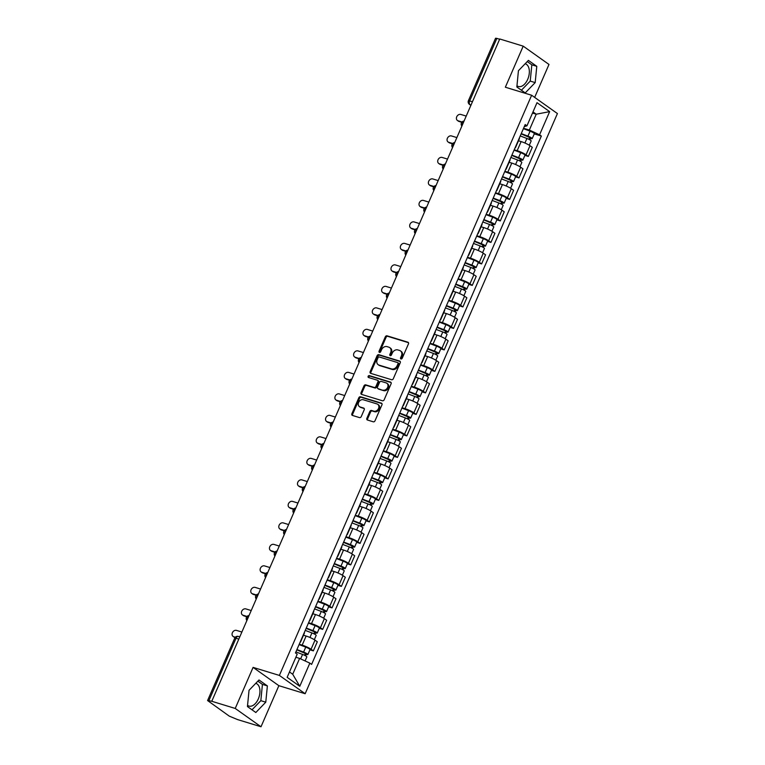 <?xml version="1.0" encoding="UTF-8"?>
<svg xmlns="http://www.w3.org/2000/svg" width="765" height="765" viewBox="0 0 765 765"><rect width="100%" height="100%" fill="white"/><g stroke="black" fill="none" stroke-linecap="round" stroke-linejoin="round"><path stroke-width="1.15" d="M400.984 358.976A1.042 0.832 -54.6 0 0 402.199 358.269L408.453 343.906A1.492 1.186 -54.6 0 0 407.879 342.194L387.052 335.825A1.492 1.186 -54.6 0 0 385.311 336.83L379.058 351.202A1.042 0.832 -54.6 0 0 380.683 351.699L381.486 349.834A4.781 3.796 -54.6 0 1 387.071 346.641L388.811 347.167A4.781 3.796 -54.6 0 1 389.691 347.597A4.781 3.796 -54.6 0 1 390.628 352.627L389.825 354.491A1.042 0.832 -54.6 0 0 391.441 354.989L392.254 353.124A4.781 3.796 -54.6 0 1 397.838 349.93L399.569 350.456A4.781 3.796 -54.6 0 1 400.458 350.886A4.781 3.796 -54.6 0 1 401.396 355.916L400.583 357.781A1.042 0.832 -54.6 0 0 400.984 358.976M525.153 63.753A11.867 6.952 -73 0 1 525.326 63.801A11.867 6.952 -73 0 1 527.716 79.311A11.867 6.952 -73 0 1 518.393 86.493A11.867 6.952 -73 0 1 516.958 85.728M255.759 683.336A11.867 6.952 -73 0 1 255.921 683.384A11.867 6.952 -73 0 1 258.321 698.885A11.867 6.952 -73 0 1 248.988 706.076A11.867 6.952 -73 0 1 247.564 705.311M366.856 418.312A1.492 1.186 -54.6 0 0 367.43 420.014L373.272 421.802A1.492 1.186 -54.6 0 0 375.013 420.798L381.955 404.838A1.492 1.186 -54.6 0 0 381.381 403.136L360.554 396.767A1.492 1.186 -54.6 0 0 358.814 397.762L351.871 413.731A1.492 1.186 -54.6 0 0 352.445 415.433L359.502 417.594A1.492 1.186 -54.6 0 0 361.243 416.59L364.216 409.763A1.492 1.186 -54.6 0 0 363.643 408.051L360.143 406.98A3.997 3.175 -54.6 0 1 359.407 406.626A3.997 3.175 -54.6 0 1 358.852 401.96A3.997 3.175 -54.6 0 1 363.289 399.751L377.002 403.939A3.997 3.175 -54.6 0 1 377.747 404.303A3.997 3.175 -54.6 0 1 378.302 408.959A3.997 3.175 -54.6 0 1 373.856 411.178L371.57 410.48A1.492 1.186 -54.6 0 0 369.83 411.474L366.856 418.312L367.611 418.838A1.492 1.186 -54.6 0 0 367.602 420.071M279.378 675.419L253.091 667.386L235.228 708.447L211.771 701.276L499.746 38.977L523.203 46.149L505.349 87.22L531.637 95.252L279.378 675.419L305.159 693.721L557.417 113.555L531.637 95.252M391.565 379.727A1.492 1.186 -54.6 0 0 393.306 378.732L400.248 362.773A1.492 1.186 -54.6 0 0 399.674 361.061L378.847 354.702A1.492 1.186 -54.6 0 0 377.107 355.696L370.164 371.656A1.492 1.186 -54.6 0 0 370.738 373.368L391.565 379.727M391.097 383.801L384.164 399.77A1.492 1.186 -54.6 0 1 382.414 400.764L361.587 394.396A1.492 1.186 -54.6 0 1 361.023 392.694L363.987 385.866A1.492 1.186 -54.6 0 1 365.737 384.862L374.181 387.444A1.492 1.186 -54.6 0 0 375.931 386.449L377.9 381.917A1.492 1.186 -54.6 0 0 377.327 380.205L368.529 377.518A1.042 0.832 -54.6 0 1 369.361 375.625L390.532 382.098A1.492 1.186 -54.6 0 1 391.097 383.801M235.228 708.447L261.008 726.75L237.552 719.578L229.29 716.145L207.583 700.549L234.731 638.125L236.012 638.268L208.864 700.692L207.583 700.549M534.659 97.394L548.983 64.451L523.203 46.149M261.008 726.75L278.862 685.679L305.159 693.721M211.771 701.276L208.864 700.692M472.483 101.678L468.419 100.674L495.557 38.25L496.848 38.393L469.7 100.827A3.041 1.779 107 0 0 470.006 104.642L470.915 105.293M499.631 39.245L496.848 38.393M515.304 147.291A7 1.081 23.5 0 1 515.467 147.712L519.425 138.618A7 1.081 -156.5 0 0 519.263 138.197M514.223 149.787L517.169 150.686A7 1.081 23.5 0 1 526.052 154.798L530.002 145.704A7 1.081 -156.5 0 0 521.128 141.592L518.479 140.779M530.002 145.704L532.297 147.329L528.338 156.423L524.914 155.381M526.052 154.798L528.338 156.423M505.961 168.788A7 1.081 23.5 0 1 506.124 169.208L510.073 160.114A7 1.081 -156.5 0 0 509.911 159.694M515.562 176.878L518.995 177.92L522.944 168.826L520.659 167.2A7 1.081 -156.5 0 0 511.775 163.088L509.136 162.285M504.871 171.284L507.817 172.182A7 1.081 23.5 0 1 516.7 176.294L518.995 177.92M496.609 190.284A7 1.081 23.5 0 1 496.772 190.705L500.731 181.611A7 1.081 -156.5 0 0 500.568 181.19M506.22 198.374L509.643 199.416L513.602 190.322L511.307 188.697A7 1.081 -156.5 0 0 502.423 184.585L499.784 183.782M495.529 192.78L498.474 193.679A7 1.081 23.5 0 1 507.358 197.791L509.643 199.416M487.257 211.781A7 1.081 23.5 0 1 487.429 212.211L491.379 203.108A7 1.081 -156.5 0 0 491.216 202.687M496.868 219.871L500.3 220.922L504.25 211.819L501.964 210.193A7 1.081 -156.5 0 0 493.081 206.081L490.442 205.278M486.177 214.277L489.122 215.175A7 1.081 23.5 0 1 498.005 219.287L500.3 220.922M477.915 233.287A7 1.081 23.5 0 1 478.077 233.708L482.036 224.614A7 1.081 -156.5 0 0 481.874 224.183M487.515 241.367L490.948 242.419L494.907 233.325L492.612 231.69A7 1.081 -156.5 0 0 483.729 227.578L481.089 226.775M476.834 235.773L479.779 236.681A7 1.081 23.5 0 1 488.653 240.793L490.948 242.419M468.562 254.783A7 1.081 23.5 0 1 468.725 255.204L472.684 246.11A7 1.081 -156.5 0 0 472.521 245.689M478.173 262.864L481.606 263.915L485.555 254.822L483.27 253.196A7 1.081 -156.5 0 0 474.386 249.084L471.747 248.271M467.482 257.279L470.427 258.178A7 1.081 23.5 0 1 479.311 262.29L481.606 263.915M459.22 276.28A7 1.081 23.5 0 1 459.382 276.701L463.341 267.607A7 1.081 -156.5 0 0 463.169 267.186M468.821 284.36L472.254 285.412L476.213 276.318L473.918 274.692A7 1.081 -156.5 0 0 465.034 270.58L462.395 269.768M458.139 278.776L461.085 279.674A7 1.081 23.5 0 1 469.959 283.786L472.254 285.412M449.868 297.776A7 1.081 23.5 0 1 450.03 298.197L453.989 289.103A7 1.081 -156.5 0 0 453.827 288.682M459.478 305.866L462.911 306.908L466.86 297.815L464.565 296.189A7 1.081 -156.5 0 0 455.691 292.077L453.052 291.264M448.787 300.272L451.733 301.171A7 1.081 23.5 0 1 460.616 305.283L462.911 306.908M440.525 319.273A7 1.081 23.5 0 1 440.688 319.694L444.637 310.6A7 1.081 -156.5 0 0 444.475 310.179M450.126 327.363L453.559 328.405L457.518 319.311L455.223 317.685A7 1.081 -156.5 0 0 446.339 313.574L443.7 312.77M439.435 321.769L442.39 322.667A7 1.081 23.5 0 1 451.264 326.779L453.559 328.405M431.173 340.769A7 1.081 23.5 0 1 431.336 341.19L435.295 332.096A7 1.081 -156.5 0 0 435.132 331.675M440.783 348.859L444.216 349.901L448.166 340.808L445.871 339.182A7 1.081 -156.5 0 0 436.997 335.07L434.357 334.267M430.093 343.265L433.038 344.164A7 1.081 23.5 0 1 441.921 348.276L444.216 349.901M421.831 362.266A7 1.081 23.5 0 1 421.993 362.696L425.942 353.593A7 1.081 -156.5 0 0 425.78 353.172M431.431 370.356L434.864 371.407L438.823 362.304L436.528 360.678A7 1.081 -156.5 0 0 427.645 356.567L425.005 355.763M420.74 364.762L423.695 365.66A7 1.081 23.5 0 1 432.569 369.772L434.864 371.407M412.478 383.772A7 1.081 23.5 0 1 412.641 384.193L416.6 375.099A7 1.081 -156.5 0 0 416.437 374.668M422.089 391.852L425.522 392.904L429.471 383.81L427.176 382.175A7 1.081 -156.5 0 0 418.302 378.063L415.653 377.26M411.398 386.258L414.343 387.167A7 1.081 23.5 0 1 423.227 391.278L425.522 392.904M403.136 405.268A7 1.081 23.5 0 1 403.298 405.689L407.248 396.595A7 1.081 -156.5 0 0 407.085 396.174M412.737 413.349L416.17 414.401L420.128 405.307L417.833 403.681A7 1.081 -156.5 0 0 408.95 399.569L406.311 398.756M402.046 407.764L405.001 408.663A7 1.081 23.5 0 1 413.875 412.775L416.17 414.401M393.784 426.765A7 1.081 23.5 0 1 393.946 427.186L397.905 418.092A7 1.081 -156.5 0 0 397.743 417.671M403.394 434.845L406.827 435.897L410.776 426.803L408.481 425.177A7 1.081 -156.5 0 0 399.607 421.066L396.959 420.253M392.703 429.261L395.648 430.159A7 1.081 23.5 0 1 404.532 434.271L406.827 435.897M384.441 448.261A7 1.081 23.5 0 1 384.604 448.682L388.553 439.588A7 1.081 -156.5 0 0 388.391 439.167M394.042 456.351L397.475 457.394L401.434 448.3L399.139 446.674A7 1.081 -156.5 0 0 390.255 442.562L387.616 441.749M383.351 450.757L386.306 451.656A7 1.081 23.5 0 1 395.18 455.768L397.475 457.394M375.089 469.758A7 1.081 23.5 0 1 375.252 470.179L379.211 461.085A7 1.081 -156.5 0 0 379.048 460.664M384.699 477.848L388.123 478.89L392.082 469.796L389.787 468.17A7 1.081 -156.5 0 0 380.913 464.059L378.264 463.255M374.009 472.254L376.954 473.153A7 1.081 23.5 0 1 385.837 477.264L388.123 478.89M365.747 491.254A7 1.081 23.5 0 1 365.909 491.685L369.858 482.581A7 1.081 -156.5 0 0 369.696 482.16M375.347 499.344L378.78 500.387L382.739 491.293L380.444 489.667A7 1.081 -156.5 0 0 371.561 485.555L368.921 484.752M364.656 493.75L367.611 494.649A7 1.081 23.5 0 1 376.485 498.761L378.78 500.387M356.394 512.751A7 1.081 23.5 0 1 356.557 513.181L360.516 504.087A7 1.081 -156.5 0 0 360.353 503.657M366.005 520.841L369.428 521.893L373.387 512.789L371.092 511.163A7 1.081 -156.5 0 0 362.218 507.052L359.569 506.248M355.314 515.247L358.259 516.145A7 1.081 23.5 0 1 367.143 520.257L369.428 521.893M347.052 534.257A7 1.081 23.5 0 1 347.214 534.678L351.164 525.584A7 1.081 -156.5 0 0 351.001 525.153M356.653 542.337L360.086 543.389L364.035 534.295L361.749 532.66A7 1.081 -156.5 0 0 352.866 528.548L350.227 527.745M345.962 536.743L348.916 537.652A7 1.081 23.5 0 1 357.791 541.763L360.086 543.389M337.7 555.753A7 1.081 23.5 0 1 337.862 556.174L341.821 547.08A7 1.081 -156.5 0 0 341.659 546.659M347.31 563.834L350.733 564.886L354.692 555.792L352.397 554.166A7 1.081 -156.5 0 0 343.523 550.054L340.874 549.241M336.619 558.249L339.564 559.148A7 1.081 23.5 0 1 348.448 563.26L350.733 564.886M328.357 577.25A7 1.081 23.5 0 1 328.52 577.671L332.469 568.577A7 1.081 -156.5 0 0 332.306 568.156M337.958 585.33L341.391 586.382L345.34 577.288L343.055 575.663A7 1.081 -156.5 0 0 334.171 571.551L331.532 570.738M327.267 579.746L330.222 580.645A7 1.081 23.5 0 1 339.096 584.756L341.391 586.382M319.005 598.746A7 1.081 23.5 0 1 319.168 599.167L323.126 590.073A7 1.081 -156.5 0 0 322.964 589.652M328.615 606.836L332.039 607.879L335.998 598.785L333.703 597.159A7 1.081 -156.5 0 0 324.829 593.047L322.18 592.234M317.924 601.242L320.87 602.141A7 1.081 23.5 0 1 329.753 606.253L332.039 607.879M309.662 620.243A7 1.081 23.5 0 1 309.825 620.664L313.774 611.57A7 1.081 -156.5 0 0 313.612 611.149M319.263 628.333L322.696 629.375L326.645 620.281L324.36 618.656A7 1.081 -156.5 0 0 315.476 614.544L312.837 613.74M308.572 622.739L311.518 623.638A7 1.081 23.5 0 1 320.401 627.749L322.696 629.375M300.31 641.739A7 1.081 23.5 0 1 300.473 642.17L304.432 633.066A7 1.081 -156.5 0 0 304.269 632.645M309.921 649.829L313.344 650.872L317.303 641.778L315.008 640.152A7 1.081 -156.5 0 0 306.134 636.04L303.485 635.237M299.23 644.235L302.175 645.134A7 1.081 23.5 0 1 311.059 649.246L313.344 650.872M289.486 671.957L292.718 674.252L299.612 658.407L309.844 663.14L299.775 686.291L287.152 677.331L297.212 654.18L295.453 652.928L525.182 124.571L526.951 125.823L524.293 126.627M523.566 128.291L529.342 130.05L536.236 114.205L533.004 111.91M532.497 113.067L536.236 114.205L549.643 111.642L539.574 134.793L529.342 130.05M526.951 125.823L537.011 102.673L549.643 111.642M309.844 663.14L311.613 664.393L541.343 136.046L539.574 134.793M525.211 92.928L535.184 82.601L536.781 66.335L528.405 60.387L518.431 70.715L516.844 86.99L525.211 92.928M253.091 667.386L278.862 685.679M255.816 712.511L265.78 702.184L267.377 685.918L259 679.97L249.036 690.298L247.439 706.564L255.816 712.511M299.612 658.407L295.873 657.259M534.257 133.875L541.343 136.046M292.718 674.252L299.775 686.291M521.405 90.232L530.231 81.09L531.828 64.824L527.257 61.573M530.231 81.09L535.184 82.601M531.828 64.824L536.781 66.335M252.01 709.805L260.836 700.673L262.424 684.398L257.853 681.156M260.836 700.673L265.78 702.184M262.424 684.398L267.377 685.918M401.262 359.005A1.042 0.832 -54.6 0 1 401.338 358.307L402.141 356.452A4.781 3.796 -54.6 0 0 401.204 351.422L400.458 350.886M389.691 347.597L390.446 348.132A4.781 3.796 -54.6 0 1 391.384 353.162L390.571 355.027A1.042 0.832 -54.6 0 0 390.504 355.715M408.453 342.672L387.807 336.361A1.492 1.186 -54.6 0 0 386.057 337.365L379.813 351.737A1.042 0.832 -54.6 0 0 379.746 352.426M400.248 361.549L379.603 355.228A1.492 1.186 -54.6 0 0 377.853 356.232L370.92 372.192A1.492 1.186 -54.6 0 0 370.91 373.416M397.982 363.767A1.042 0.832 -54.6 0 0 397.58 362.572L379.297 356.978A1.042 0.832 -54.6 0 0 378.082 357.685L377.222 359.646A4.781 3.796 -54.6 0 0 378.159 364.666A4.781 3.796 -54.6 0 0 379.048 365.106L391.546 368.921A4.781 3.796 -54.6 0 0 397.131 365.727L397.982 363.767L398.728 364.293A1.042 0.832 -54.6 0 0 398.336 363.107M378.159 364.666L378.914 365.201A4.781 3.796 -54.6 0 0 379.794 365.632L379.048 365.106M398.728 364.293L397.877 366.263A4.781 3.796 -54.6 0 1 392.292 369.457L379.794 365.632M377.604 380.339L378.359 380.874A1.492 1.186 -54.6 0 1 378.646 382.452L376.676 386.975A1.492 1.186 -54.6 0 1 374.936 387.979L366.483 385.397A1.492 1.186 -54.6 0 0 364.742 386.392L361.769 393.229A1.492 1.186 -54.6 0 0 361.769 394.453M391.106 382.577L370.107 376.16A1.042 0.832 -54.6 0 0 368.835 377.614M382.949 390.121A3.997 3.175 -54.6 0 0 387.386 387.912A3.997 3.175 -54.6 0 0 386.832 383.246A3.997 3.175 -54.6 0 0 386.096 382.882L381.257 381.41A1.492 1.186 -54.6 0 0 379.517 382.414L377.547 386.937A1.492 1.186 -54.6 0 0 378.111 388.649L383.695 390.657A3.997 3.175 -54.6 0 0 388.142 388.438A3.997 3.175 -54.6 0 0 387.578 383.781L386.832 383.246M378.369 388.83A1.492 1.186 -54.6 0 0 378.866 389.184L378.111 388.649M383.695 390.657L378.866 389.184M377.747 404.303L378.493 404.838A3.997 3.175 -54.6 0 1 379.048 409.495A3.997 3.175 -54.6 0 1 374.611 411.713L372.326 411.006A1.492 1.186 -54.6 0 0 370.576 412.01L367.611 418.838M359.407 406.626L360.162 407.152A3.997 3.175 -54.6 0 0 360.898 407.516L360.143 406.98M364.226 408.529L360.898 407.516M381.965 403.614L361.31 397.303A1.492 1.186 -54.6 0 0 359.569 398.297L352.627 414.257A1.492 1.186 -54.6 0 0 352.617 415.491M520.238 135.941L526.913 138.475A3.806 0.593 23.5 0 1 531.178 140.951L529.313 145.245M521.128 133.894L530.384 137.824L529.619 137.729L528.911 139.345M466.22 116.089L460.817 114.444A3.5 2.783 -54.6 0 0 456.925 116.376A3.5 2.783 -54.6 0 0 457.413 120.459A3.5 2.783 -54.6 0 0 458.063 120.784L462.031 121.989M521.261 133.598L527.927 136.132A3.806 0.593 23.5 0 1 532.201 138.608A3.806 0.593 23.5 0 1 530.594 138.427L529.954 139.899M523.413 128.644L530.088 131.178A3.806 0.593 23.5 0 1 534.362 133.645L532.201 138.608M461.764 122.304L459.038 121.472A3.5 2.783 125.4 0 1 458.388 121.157L457.413 120.459M529.801 137.317L530.594 138.427M510.896 157.437L517.561 159.981A3.806 0.593 23.5 0 1 521.835 162.448L519.971 166.741M511.785 155.391L521.042 159.321L520.267 159.235L519.569 160.851M456.868 137.585L451.465 135.941A3.5 2.783 -54.6 0 0 447.582 137.882A3.5 2.783 -54.6 0 0 448.07 141.965A3.5 2.783 -54.6 0 0 448.711 142.28L452.679 143.495M511.909 155.094L518.584 157.638A3.806 0.593 23.5 0 1 522.849 160.105A3.806 0.593 23.5 0 1 521.242 159.923L520.602 161.396M514.07 150.141L520.736 152.675A3.806 0.593 23.5 0 1 525.01 155.142L522.849 160.105M452.411 143.801L449.686 142.969A3.5 2.783 125.4 0 1 449.045 142.653L448.07 141.965M520.449 158.814L521.242 159.923M501.544 178.943L508.209 181.477A3.806 0.593 23.5 0 1 512.483 183.944L510.618 188.247M502.433 176.887L511.689 180.817L510.924 180.731L510.217 182.347M447.525 159.091L442.122 157.437A3.5 2.783 -54.6 0 0 438.23 159.378A3.5 2.783 -54.6 0 0 438.718 163.461A3.5 2.783 -54.6 0 0 439.368 163.777L443.337 164.991M502.567 176.6L509.232 179.134A3.806 0.593 23.5 0 1 513.506 181.601A3.806 0.593 23.5 0 1 511.9 181.42L511.259 182.892M504.718 171.637L511.393 174.171A3.806 0.593 23.5 0 1 515.667 176.648L513.506 181.601M443.069 165.307L440.344 164.465A3.5 2.783 125.4 0 1 439.693 164.15L438.718 163.461M511.106 180.311L511.9 181.42M492.191 200.44L498.866 202.974A3.806 0.593 23.5 0 1 503.14 205.441L501.276 209.744M493.09 198.384L502.347 202.314L501.572 202.228L500.874 203.844M438.173 180.588L432.77 178.934A3.5 2.783 -54.6 0 0 428.888 180.875A3.5 2.783 -54.6 0 0 429.375 184.958A3.5 2.783 -54.6 0 0 430.016 185.273L433.984 186.488M493.215 198.097L499.88 200.631A3.806 0.593 23.5 0 1 504.154 203.098A3.806 0.593 23.5 0 1 502.548 202.916L501.907 204.389M495.376 193.134L502.041 195.668A3.806 0.593 23.5 0 1 506.315 198.145L504.154 203.098M433.717 186.803L430.991 185.971A3.5 2.783 125.4 0 1 430.351 185.646L429.375 184.958M501.754 201.807L502.548 202.916M482.849 221.936L489.514 224.47A3.806 0.593 23.5 0 1 493.788 226.947L491.924 231.24M483.738 219.89L492.995 223.81L492.23 223.724L491.522 225.34M428.83 202.084L423.428 200.43A3.5 2.783 -54.6 0 0 419.536 202.371A3.5 2.783 -54.6 0 0 420.023 206.454A3.5 2.783 -54.6 0 0 420.674 206.77L424.642 207.984M483.863 219.593L490.537 222.127A3.806 0.593 23.5 0 1 494.812 224.604A3.806 0.593 23.5 0 1 493.205 224.422L492.564 225.895M486.024 214.63L492.698 217.164A3.806 0.593 23.5 0 1 496.963 219.641L494.812 224.604M424.374 208.3L421.649 207.468A3.5 2.783 125.4 0 1 420.999 207.152L420.023 206.454M492.411 223.304L493.205 224.422M473.497 243.433L480.171 245.967A3.806 0.593 23.5 0 1 484.446 248.443L482.581 252.737M474.396 241.386L483.652 245.307L482.878 245.221L482.18 246.837M419.478 223.581L414.075 221.927A3.5 2.783 -54.6 0 0 410.193 223.868A3.5 2.783 -54.6 0 0 410.681 227.951A3.5 2.783 -54.6 0 0 411.321 228.266L415.29 229.481M474.52 241.09L481.185 243.624A3.806 0.593 23.5 0 1 485.459 246.101A3.806 0.593 23.5 0 1 483.853 245.919L483.212 247.391M476.681 236.127L483.346 238.661A3.806 0.593 23.5 0 1 487.621 241.138L485.459 246.101M415.022 229.796L412.297 228.965A3.5 2.783 125.4 0 1 411.656 228.649L410.681 227.951M483.059 244.81L483.853 245.919M464.154 264.929L470.819 267.463A3.806 0.593 23.5 0 1 475.094 269.94L473.229 274.233M465.043 262.883L474.3 266.803L473.535 266.717L472.827 268.333M410.136 245.077L404.733 243.433A3.5 2.783 -54.6 0 0 400.841 245.364A3.5 2.783 -54.6 0 0 401.329 249.447A3.5 2.783 -54.6 0 0 401.979 249.763L405.947 250.977M465.168 262.586L471.842 265.12A3.806 0.593 23.5 0 1 476.117 267.597A3.806 0.593 23.5 0 1 474.51 267.415L473.87 268.888M467.329 257.623L474.004 260.167A3.806 0.593 23.5 0 1 478.268 262.634L476.117 267.597M405.68 251.293L402.954 250.461A3.5 2.783 125.4 0 1 402.304 250.145L401.329 249.447M473.707 266.306L474.51 267.415M454.802 286.426L461.477 288.96A3.806 0.593 23.5 0 1 465.751 291.436L463.877 295.73M455.701 284.379L464.957 288.309L464.183 288.214L463.475 289.839M400.784 266.574L395.381 264.929A3.5 2.783 -54.6 0 0 391.498 266.87A3.5 2.783 -54.6 0 0 391.976 270.944A3.5 2.783 -54.6 0 0 392.627 271.269L396.595 272.474M455.825 284.083L462.49 286.617A3.806 0.593 23.5 0 1 466.765 289.094A3.806 0.593 23.5 0 1 465.158 288.912L464.518 290.384M457.977 279.129L464.651 281.663A3.806 0.593 23.5 0 1 468.926 284.131L466.765 289.094M396.327 272.789L393.602 271.957A3.5 2.783 125.4 0 1 392.961 271.642L391.976 270.944M464.365 287.803L465.158 288.912M445.459 307.922L452.125 310.466A3.806 0.593 23.5 0 1 456.399 312.933L454.534 317.226M446.349 305.876L455.605 309.806L454.831 309.72L454.133 311.336M391.441 288.07L386.038 286.426A3.5 2.783 -54.6 0 0 382.146 288.367A3.5 2.783 -54.6 0 0 382.634 292.45A3.5 2.783 -54.6 0 0 383.284 292.766L387.253 293.98M446.473 305.579L453.148 308.123A3.806 0.593 23.5 0 1 457.422 310.59A3.806 0.593 23.5 0 1 455.816 310.408L455.175 311.881M448.634 300.626L455.299 303.16A3.806 0.593 23.5 0 1 459.574 305.627L457.422 310.59M386.985 294.286L384.26 293.454A3.5 2.783 125.4 0 1 383.609 293.138L382.634 292.45M455.012 309.299L455.816 310.408M436.107 329.428L442.782 331.962A3.806 0.593 23.5 0 1 447.056 334.429L445.182 338.732M437.006 327.372L446.263 331.302L445.488 331.216L444.781 332.832M382.089 309.576L376.686 307.922A3.5 2.783 -54.6 0 0 372.804 309.863A3.5 2.783 -54.6 0 0 373.282 313.946A3.5 2.783 -54.6 0 0 373.932 314.262L377.9 315.476M437.131 327.085L443.796 329.619A3.806 0.593 23.5 0 1 448.07 332.087A3.806 0.593 23.5 0 1 446.464 331.905L445.823 333.377M439.282 322.122L445.957 324.656A3.806 0.593 23.5 0 1 450.231 327.133L448.07 332.087M377.633 315.792L374.907 314.951A3.5 2.783 125.4 0 1 374.267 314.635L373.282 313.946M445.67 330.796L446.464 331.905M426.765 350.925L433.43 353.459A3.806 0.593 23.5 0 1 437.704 355.926L435.84 360.229M427.654 348.869L436.911 352.799L436.136 352.713L435.438 354.329M372.746 331.073L367.343 329.419A3.5 2.783 -54.6 0 0 363.452 331.36A3.5 2.783 -54.6 0 0 363.939 335.443A3.5 2.783 -54.6 0 0 364.589 335.759L368.548 336.973M427.778 348.582L434.453 351.116A3.806 0.593 23.5 0 1 438.728 353.583A3.806 0.593 23.5 0 1 437.121 353.401L436.48 354.874M429.94 343.619L436.605 346.153A3.806 0.593 23.5 0 1 440.879 348.63L438.728 353.583M368.29 337.289L365.565 336.457A3.5 2.783 125.4 0 1 364.915 336.131L363.939 335.443M436.318 352.292L437.121 353.401M417.413 372.421L424.087 374.955A3.806 0.593 23.5 0 1 428.362 377.432L426.488 381.725M418.302 370.375L427.568 374.295L426.793 374.209L426.086 375.825M363.394 352.569L357.991 350.915A3.5 2.783 -54.6 0 0 354.109 352.856A3.5 2.783 -54.6 0 0 354.587 356.939A3.5 2.783 -54.6 0 0 355.237 357.255L359.206 358.469M418.436 370.078L425.101 372.612A3.806 0.593 23.5 0 1 429.375 375.089A3.806 0.593 23.5 0 1 427.769 374.907L427.128 376.38M420.587 365.115L427.262 367.649A3.806 0.593 23.5 0 1 431.536 370.126L429.375 375.089M358.938 358.785L356.213 357.953A3.5 2.783 125.4 0 1 355.572 357.637L354.587 356.939M426.975 373.789L427.769 374.907M408.07 393.918L414.735 396.452A3.806 0.593 23.5 0 1 419.01 398.928L417.145 403.222M408.959 391.871L418.216 395.792L417.441 395.706L416.743 397.322M354.052 374.066L348.649 372.412A3.5 2.783 -54.6 0 0 344.757 374.353A3.5 2.783 -54.6 0 0 345.245 378.436A3.5 2.783 -54.6 0 0 345.895 378.752L349.854 379.966M409.084 391.575L415.758 394.109A3.806 0.593 23.5 0 1 420.033 396.586A3.806 0.593 23.5 0 1 418.426 396.404L417.786 397.877M411.245 386.612L417.91 389.146A3.806 0.593 23.5 0 1 422.184 391.623L420.033 396.586M349.595 380.282L346.87 379.45A3.5 2.783 125.4 0 1 346.22 379.134L345.245 378.436M417.623 395.295L418.426 396.404M398.718 415.414L405.393 417.948A3.806 0.593 23.5 0 1 409.667 420.425L407.793 424.718M399.607 413.368L408.873 417.288L408.099 417.202L407.391 418.818M344.699 395.562L339.297 393.918A3.5 2.783 -54.6 0 0 335.405 395.849A3.5 2.783 -54.6 0 0 335.892 399.932A3.5 2.783 -54.6 0 0 336.543 400.248L340.511 401.462M399.741 413.071L406.406 415.605A3.806 0.593 23.5 0 1 410.681 418.082A3.806 0.593 23.5 0 1 409.074 417.9L408.434 419.373M401.893 408.108L408.567 410.652A3.806 0.593 23.5 0 1 412.842 413.119L410.681 418.082M340.243 401.778L337.518 400.946A3.5 2.783 125.4 0 1 336.877 400.63L335.892 399.932M408.281 416.791L409.074 417.9M389.375 436.911L396.041 439.445A3.806 0.593 23.5 0 1 400.315 441.921L398.45 446.215M390.265 434.864L399.521 438.794L398.747 438.699L398.049 440.324M335.357 417.059L329.954 415.414A3.5 2.783 -54.6 0 0 326.062 417.355A3.5 2.783 -54.6 0 0 326.55 421.429A3.5 2.783 -54.6 0 0 327.191 421.754L331.159 422.959M390.389 434.568L397.064 437.102A3.806 0.593 23.5 0 1 401.338 439.579A3.806 0.593 23.5 0 1 399.732 439.397L399.091 440.87M392.55 429.614L399.215 432.149A3.806 0.593 23.5 0 1 403.49 434.616L401.338 439.579M330.901 423.274L328.175 422.443A3.5 2.783 125.4 0 1 327.525 422.127L326.55 421.429M398.928 438.288L399.732 439.397M380.023 458.407L386.698 460.951A3.806 0.593 23.5 0 1 390.972 463.418L389.098 467.711M380.913 456.361L390.179 460.291L389.404 460.205L388.697 461.821M326.005 438.555L320.602 436.911A3.5 2.783 -54.6 0 0 316.71 438.852A3.5 2.783 -54.6 0 0 317.198 442.935A3.5 2.783 -54.6 0 0 317.848 443.251L321.816 444.465M381.047 456.064L387.712 458.608A3.806 0.593 23.5 0 1 391.986 461.075A3.806 0.593 23.5 0 1 390.38 460.893L389.739 462.366M383.198 451.111L389.873 453.645A3.806 0.593 23.5 0 1 394.147 456.112L391.986 461.075M321.549 444.771L318.823 443.939A3.5 2.783 125.4 0 1 318.173 443.624L317.198 442.935M389.586 459.784L390.38 460.893M370.681 479.913L377.346 482.447A3.806 0.593 23.5 0 1 381.62 484.914L379.756 489.218M371.57 477.857L380.827 481.787L380.052 481.701L379.354 483.317M316.662 460.061L311.259 458.407A3.5 2.783 -54.6 0 0 307.367 460.348A3.5 2.783 -54.6 0 0 307.855 464.432A3.5 2.783 -54.6 0 0 308.496 464.747L312.464 465.962M371.694 477.57L378.369 480.104A3.806 0.593 23.5 0 1 382.643 482.572A3.806 0.593 23.5 0 1 381.027 482.39L380.387 483.863M373.856 472.607L380.521 475.142A3.806 0.593 23.5 0 1 384.795 477.618L382.643 482.572M312.206 466.277L309.481 465.436A3.5 2.783 125.4 0 1 308.83 465.12L307.855 464.432M380.234 481.281L381.027 482.39M361.329 501.41L368.003 503.944A3.806 0.593 23.5 0 1 372.278 506.411L370.403 510.714M362.218 499.354L371.484 503.284L370.709 503.198L370.002 504.814M307.31 481.558L301.907 479.904A3.5 2.783 -54.6 0 0 298.015 481.845A3.5 2.783 -54.6 0 0 298.503 485.928A3.5 2.783 -54.6 0 0 299.153 486.244L303.122 487.458M362.352 499.067L369.017 501.601A3.806 0.593 23.5 0 1 373.291 504.078A3.806 0.593 23.5 0 1 371.685 503.886L371.044 505.369M364.503 494.104L371.178 496.638A3.806 0.593 23.5 0 1 375.452 499.115L373.291 504.078M302.854 487.774L300.129 486.942A3.5 2.783 125.4 0 1 299.478 486.617L298.503 485.928M370.891 502.777L371.685 503.886M351.986 522.906L358.651 525.44A3.806 0.593 23.5 0 1 362.926 527.917L361.061 532.211M352.875 520.86L362.132 524.78L361.357 524.694L360.659 526.31M297.958 503.054L292.565 501.4A3.5 2.783 -54.6 0 0 288.673 503.341A3.5 2.783 -54.6 0 0 289.16 507.425A3.5 2.783 -54.6 0 0 289.801 507.74L293.77 508.955M353 520.563L359.674 523.097A3.806 0.593 23.5 0 1 363.949 525.574A3.806 0.593 23.5 0 1 362.333 525.392L361.692 526.865M355.161 515.6L361.826 518.135A3.806 0.593 23.5 0 1 366.1 520.611L363.949 525.574M293.511 509.27L290.786 508.438A3.5 2.783 125.4 0 1 290.136 508.123L289.16 507.425M361.539 524.274L362.333 525.392M342.634 544.403L349.309 546.937A3.806 0.593 23.5 0 1 353.583 549.413L351.709 553.707M343.523 542.356L352.78 546.277L352.015 546.191L351.307 547.807M288.615 524.551L283.213 522.897A3.5 2.783 -54.6 0 0 279.321 524.838A3.5 2.783 -54.6 0 0 279.808 528.921A3.5 2.783 -54.6 0 0 280.459 529.237L284.427 530.451M343.657 542.06L350.322 544.594A3.806 0.593 23.5 0 1 354.597 547.071A3.806 0.593 23.5 0 1 352.99 546.889L352.349 548.362M345.809 537.097L352.483 539.631A3.806 0.593 23.5 0 1 356.758 542.108L354.597 547.071M284.159 530.767L281.434 529.935A3.5 2.783 125.4 0 1 280.784 529.619L279.808 528.921M352.196 545.78L352.99 546.889M333.291 565.899L339.956 568.433A3.806 0.593 23.5 0 1 344.231 570.91L342.366 575.203M334.181 563.853L343.437 567.773L342.663 567.687L341.965 569.303M279.263 546.047L273.87 544.403A3.5 2.783 -54.6 0 0 269.978 546.334A3.5 2.783 -54.6 0 0 270.466 550.418A3.5 2.783 -54.6 0 0 271.106 550.733L275.075 551.948M334.305 563.556L340.98 566.09A3.806 0.593 23.5 0 1 345.254 568.567A3.806 0.593 23.5 0 1 343.638 568.385L342.997 569.858M336.466 558.593L343.131 561.137A3.806 0.593 23.5 0 1 347.406 563.604L345.254 568.567M274.817 552.263L272.091 551.431A3.5 2.783 125.4 0 1 271.441 551.116L270.466 550.418M342.844 567.276L343.638 568.385M323.939 587.396L330.614 589.939A3.806 0.593 23.5 0 1 334.888 592.406L333.014 596.7M324.829 585.349L334.085 589.279L333.32 589.184L332.612 590.81M269.921 567.544L264.518 565.899A3.5 2.783 -54.6 0 0 260.626 567.84A3.5 2.783 -54.6 0 0 261.114 571.914A3.5 2.783 -54.6 0 0 261.764 572.239L265.732 573.444M324.962 585.053L331.628 587.596A3.806 0.593 23.5 0 1 335.902 590.064A3.806 0.593 23.5 0 1 334.295 589.882L333.655 591.355M327.114 580.1L333.789 582.634A3.806 0.593 23.5 0 1 338.063 585.101L335.902 590.064M265.465 573.76L262.739 572.928A3.5 2.783 125.4 0 1 262.089 572.612L261.114 571.914M333.502 588.773L334.295 589.882M314.597 608.892L321.262 611.436A3.806 0.593 23.5 0 1 325.536 613.903L323.672 618.197M315.486 606.846L324.743 610.776L323.968 610.69L323.27 612.306M260.569 589.05L255.175 587.396A3.5 2.783 -54.6 0 0 251.283 589.337A3.5 2.783 -54.6 0 0 251.771 593.42A3.5 2.783 -54.6 0 0 252.412 593.736L256.38 594.95M315.61 606.559L322.285 609.093A3.806 0.593 23.5 0 1 326.559 611.56A3.806 0.593 23.5 0 1 324.943 611.378L324.303 612.851M317.771 601.596L324.436 604.13A3.806 0.593 23.5 0 1 328.711 606.597L326.559 611.56M256.122 595.256L253.387 594.424A3.5 2.783 125.4 0 1 252.746 594.109L251.771 593.42M324.15 610.269L324.943 611.378M305.245 630.398L311.919 632.932A3.806 0.593 23.5 0 1 316.184 635.399L314.319 639.703M306.134 628.342L315.39 632.273L314.625 632.186L313.918 633.803M251.226 610.547L245.823 608.892A3.5 2.783 -54.6 0 0 241.931 610.833A3.5 2.783 -54.6 0 0 242.419 614.917A3.5 2.783 -54.6 0 0 243.069 615.232L247.038 616.447M306.268 628.055L312.933 630.59A3.806 0.593 23.5 0 1 317.207 633.057A3.806 0.593 23.5 0 1 315.601 632.875L314.96 634.348M308.419 623.093L315.094 625.627A3.806 0.593 23.5 0 1 319.368 628.103L317.207 633.057M246.77 616.762L244.045 615.921A3.5 2.783 125.4 0 1 243.394 615.605L242.419 614.917M314.807 631.766L315.601 632.875M295.902 651.895L302.567 654.429A3.806 0.593 23.5 0 1 306.841 656.906L305.082 660.941M296.791 649.839L306.048 653.769L305.273 653.683L304.575 655.299M241.874 632.043L236.471 630.389A3.5 2.783 -54.6 0 0 232.589 632.33A3.5 2.783 -54.6 0 0 233.076 636.413A3.5 2.783 -54.6 0 0 233.717 636.729L235.333 637.226M296.916 649.552L303.59 652.086A3.806 0.593 23.5 0 1 307.855 654.563A3.806 0.593 23.5 0 1 306.249 654.371L305.608 655.854M299.077 644.589L305.742 647.123A3.806 0.593 23.5 0 1 310.016 649.6L307.855 654.563M235.065 637.532L234.692 637.427A3.5 2.783 125.4 0 1 234.052 637.102L233.076 636.413M305.455 653.262L306.249 654.371M471.058 104.968L470.006 104.642A3.041 2.419 -54.6 0 1 469.442 104.375L470.877 105.388M320.401 627.749L324.36 618.656M329.753 606.253L333.703 597.159M339.096 584.756L343.055 575.663M348.448 563.26L352.397 554.166M357.791 541.763L361.749 532.66M367.143 520.257L371.092 511.163M376.485 498.761L380.444 489.667M385.837 477.264L389.787 468.17M395.18 455.768L399.139 446.674M404.532 434.271L408.481 425.177M413.875 412.775L417.833 403.681M423.227 391.278L427.176 382.175M432.569 369.772L436.528 360.678M441.921 348.276L445.871 339.182M451.264 326.779L455.223 317.685M460.616 305.283L464.565 296.189M469.959 283.786L473.918 274.692M479.311 262.29L483.27 253.196M488.653 240.793L492.612 231.69M498.005 219.287L501.964 210.193M507.358 197.791L511.307 188.697M516.7 176.294L520.659 167.2M311.059 649.246L315.008 640.152M302.175 645.134L306.134 636.04M311.518 623.638L315.476 614.544M320.87 602.141L324.829 593.047M330.222 580.645L334.171 571.551M339.564 559.148L343.523 550.054M348.916 537.652L352.866 528.548M358.259 516.145L362.218 507.052M367.611 494.649L371.561 485.555M376.954 473.153L380.913 464.059M386.306 451.656L390.255 442.562M395.648 430.159L399.607 421.066M405.001 408.663L408.95 399.569M414.343 387.167L418.302 378.063M423.695 365.66L427.645 356.567M433.038 344.164L436.997 335.07M442.39 322.667L446.339 313.574M451.733 301.171L455.691 292.077M461.085 279.674L465.034 270.58M470.427 258.178L474.386 249.084M479.779 236.681L483.729 227.578M489.122 215.175L493.081 206.081M498.474 193.679L502.423 184.585M507.817 172.182L511.775 163.088M517.169 150.686L521.128 141.592M463.867 121.492A3.041 1.779 107 0 0 462.29 125.116M454.525 142.988A3.041 1.779 107 0 0 452.947 146.612M445.173 164.485A3.041 1.779 107 0 0 443.595 168.109M435.83 185.981A3.041 1.779 107 0 0 434.252 189.615M426.478 207.487A3.041 1.779 107 0 0 424.9 211.111M417.135 228.984A3.041 1.779 107 0 0 415.558 232.608M407.783 250.48A3.041 1.779 107 0 0 406.205 254.104M398.441 271.977A3.041 1.779 107 0 0 396.863 275.601M389.089 293.473A3.041 1.779 107 0 0 387.511 297.097M379.746 314.97A3.041 1.779 107 0 0 378.168 318.594M370.394 336.466A3.041 1.779 107 0 0 368.816 340.1M361.051 357.972A3.041 1.779 107 0 0 359.474 361.596M351.699 379.469A3.041 1.779 107 0 0 350.121 383.093M342.357 400.965A3.041 1.779 107 0 0 340.779 404.589M333.005 422.462A3.041 1.779 107 0 0 331.427 426.086M323.662 443.958A3.041 1.779 107 0 0 322.084 447.582M314.31 465.455A3.041 1.779 107 0 0 312.732 469.079M304.958 486.951A3.041 1.779 107 0 0 303.389 490.585M295.615 508.457A3.041 1.779 107 0 0 294.037 512.081M286.263 529.954A3.041 1.779 107 0 0 284.695 533.578M276.92 551.45A3.041 1.779 107 0 0 275.343 555.074M267.568 572.947A3.041 1.779 107 0 0 266 576.571M258.226 594.443A3.041 1.779 107 0 0 256.648 598.067M248.874 615.94A3.041 1.779 107 0 0 247.296 619.564M238.795 639.119L236.012 638.268A3.041 1.779 107 0 1 238.403 636.432A3.041 3.041 0 0 0 234.731 638.125M238.718 636.585A3.041 1.779 107 0 0 238.403 636.432L239.789 636.853M402.141 356.452L401.396 355.916M390.571 355.027L389.825 354.491M391.384 353.162L390.628 352.627M379.813 351.737L379.058 351.202M386.057 337.365L385.311 336.83M387.807 336.361L387.052 335.825M408.376 342.548L407.879 342.194M401.338 358.307L400.583 357.781M370.92 372.192L370.164 371.656M377.853 356.232L377.107 355.696M379.603 355.228L378.847 354.702M400.172 361.415L399.674 361.061M392.292 369.457L391.546 368.921M397.877 366.263L397.131 365.727M361.769 393.229L361.023 392.694M364.742 386.392L363.987 385.866M366.483 385.397L365.737 384.862M374.936 387.979L374.181 387.444M376.676 386.975L375.931 386.449M378.646 382.452L377.9 381.917M370.107 376.16L369.361 375.625M391.03 382.452L390.532 382.098M370.576 412.01L369.83 411.474M372.326 411.006L371.57 410.48M374.611 411.713L373.856 411.178M364.14 408.405L363.643 408.051M352.627 414.257L351.871 413.731M359.569 398.297L358.814 397.762M361.31 397.303L360.554 396.767M381.878 403.48L381.381 403.136M526.913 138.475L524.933 143.017M530.088 131.178L527.927 136.132M459.038 121.472L458.063 120.784M517.561 159.981L515.591 164.513M520.736 152.675L518.584 157.638M449.686 142.969L448.711 142.28M508.209 181.477L506.239 186.01M511.393 174.171L509.232 179.134M440.344 164.465L439.368 163.777M498.866 202.974L496.896 207.516M502.041 195.668L499.88 200.631M430.991 185.971L430.016 185.273M489.514 224.47L487.544 229.012M492.698 217.164L490.537 222.127M421.649 207.468L420.674 206.77M480.171 245.967L478.202 250.509M483.346 238.661L481.185 243.624M412.297 228.965L411.321 228.266M470.819 267.463L468.849 272.005M474.004 260.167L471.842 265.12M402.954 250.461L401.979 249.763M461.477 288.96L459.497 293.502M464.651 281.663L462.49 286.617M393.602 271.957L392.627 271.269M452.125 310.466L450.155 314.998M455.299 303.16L453.148 308.123M384.26 293.454L383.284 292.766M442.782 331.962L440.803 336.495M445.957 324.656L443.796 329.619M374.907 314.951L373.932 314.262M433.43 353.459L431.46 358.001M436.605 346.153L434.453 351.116M365.565 336.457L364.589 335.759M424.087 374.955L422.108 379.497M427.262 367.649L425.101 372.612M356.213 357.953L355.237 357.255M414.735 396.452L412.765 400.994M417.91 389.146L415.758 394.109M346.87 379.45L345.895 378.752M405.393 417.948L403.413 422.49M408.567 410.652L406.406 415.605M337.518 400.946L336.543 400.248M396.041 439.445L394.071 443.987M399.215 432.149L397.064 437.102M328.175 422.443L327.191 421.754M386.698 460.951L384.719 465.483M389.873 453.645L387.712 458.608M318.823 443.939L317.848 443.251M377.346 482.447L375.376 486.98M380.521 475.142L378.369 480.104M309.481 465.436L308.496 464.747M368.003 503.944L366.024 508.486M371.178 496.638L369.017 501.601M300.129 486.942L299.153 486.244M358.651 525.44L356.681 529.982M361.826 518.135L359.674 523.097M290.786 508.438L289.801 507.74M349.309 546.937L347.329 551.479M352.483 539.631L350.322 544.594M281.434 529.935L280.459 529.237M339.956 568.433L337.987 572.975M343.131 561.137L340.98 566.09M272.091 551.431L271.106 550.733M330.614 589.939L328.634 594.472M333.789 582.634L331.628 587.596M262.739 572.928L261.764 572.239M321.262 611.436L319.292 615.968M324.436 604.13L322.285 609.093M253.387 594.424L252.412 593.736M311.919 632.932L309.94 637.465M315.094 625.627L312.933 630.59M244.045 615.921L243.069 615.232M302.567 654.429L300.635 658.875M305.742 647.123L303.59 652.086M234.692 637.427L233.717 636.729M464.049 121.071A3.041 3.041 0 0 0 461.888 126.062M454.706 142.567A3.041 3.041 0 0 0 452.536 147.559M445.354 164.064A3.041 3.041 0 0 0 443.184 169.055M436.012 185.56A3.041 3.041 0 0 0 433.841 190.552M426.66 207.066A3.041 3.041 0 0 0 424.489 212.058M417.317 228.563A3.041 3.041 0 0 0 415.146 233.555M407.965 250.059A3.041 3.041 0 0 0 405.794 255.051M398.622 271.556A3.041 3.041 0 0 0 396.452 276.548M389.27 293.052A3.041 3.041 0 0 0 387.1 298.044M379.928 314.549A3.041 3.041 0 0 0 377.757 319.541M370.576 336.045A3.041 3.041 0 0 0 368.405 341.037M361.233 357.551A3.041 3.041 0 0 0 359.062 362.543M351.881 379.048A3.041 3.041 0 0 0 349.71 384.04M342.538 400.544A3.041 3.041 0 0 0 340.368 405.536M333.186 422.041A3.041 3.041 0 0 0 331.016 427.033M323.844 443.537A3.041 3.041 0 0 0 321.673 448.529M314.492 465.034A3.041 3.041 0 0 0 312.321 470.026M305.149 486.53A3.041 3.041 0 0 0 302.978 491.522M295.797 508.036A3.041 3.041 0 0 0 293.626 513.028M286.454 529.533A3.041 3.041 0 0 0 284.284 534.525M277.102 551.029A3.041 3.041 0 0 0 274.931 556.021M267.76 572.526A3.041 3.041 0 0 0 265.589 577.518M258.407 594.023A3.041 3.041 0 0 0 256.237 599.014M249.065 615.519A3.041 3.041 0 0 0 246.894 620.511M468.419 100.674A3.041 3.041 0 0 0 469.442 104.375M398.527 363.193L397.771 362.667M378.589 389.041L377.843 388.515"/></g></svg>
